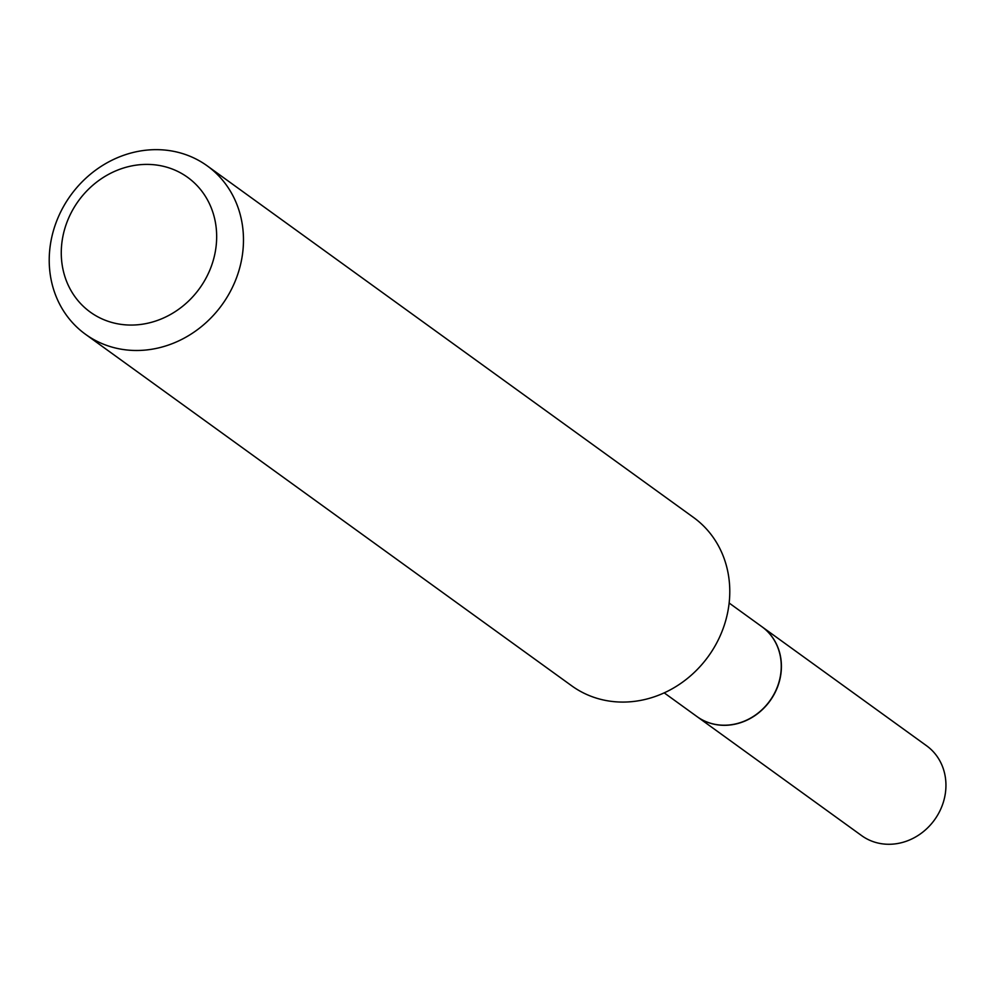 <?xml version="1.0" encoding="UTF-8"?>
<svg xmlns="http://www.w3.org/2000/svg" width="994" height="994" viewBox="0 0 994 994"><rect width="100%" height="100%" fill="white"/><g stroke="black" fill="none" stroke-linecap="round" stroke-linejoin="round"><path stroke-width="1.49" d="M697.055 716.624A55.428 49.824 -54.1 0 0 697.129 716.674L861.649 835.631A55.428 49.824 -54.1 0 0 888.971 844.279A55.428 49.824 -54.1 0 0 942.076 805.898A55.428 49.824 -54.1 0 0 926.607 745.786L762.075 626.841A55.428 49.824 -54.1 0 0 762 626.779M697.129 716.674A55.428 49.824 -54.1 0 0 724.44 725.322A55.428 49.824 -54.1 0 0 777.556 686.941A55.428 49.824 -54.1 0 0 762.075 626.841M664.191 692.855L696.968 716.562A55.428 49.824 -54.1 0 0 749.476 718.712A55.428 49.824 -54.1 0 0 780.998 671.571A55.428 49.824 -54.1 0 0 761.926 626.729L729.136 603.023M216.282 244.611A83.123 74.712 -54.1 0 0 146.702 164.395A83.123 74.712 -54.1 0 0 61.653 244.847A83.123 74.712 -54.1 0 0 131.233 325.063A83.123 74.712 -54.1 0 0 216.282 244.611M242.996 249.916A103.91 93.386 -54.1 0 0 207.224 165.861A103.91 93.386 -54.1 0 0 108.806 161.848A103.91 93.386 -54.1 0 0 49.7 250.215A103.91 93.386 -54.1 0 0 85.472 334.27A103.91 93.386 -54.1 0 0 183.89 338.295A103.91 93.386 -54.1 0 0 242.996 249.916M85.472 334.27L571.774 685.86A103.91 93.386 -54.1 0 0 670.192 689.886A103.91 93.386 -54.1 0 0 729.298 601.519A103.91 93.386 -54.1 0 0 693.526 517.452L207.224 165.861"/></g></svg>
